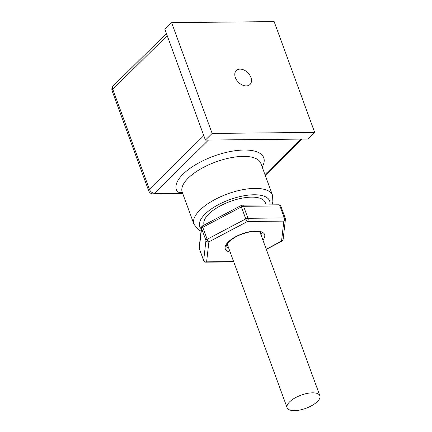 <?xml version="1.0" encoding="UTF-8"?>
<svg xmlns="http://www.w3.org/2000/svg" width="432" height="432" viewBox="0 0 432 432"><rect width="100%" height="100%" fill="white"/><g stroke="black" fill="none" stroke-linecap="round" stroke-linejoin="round"><path stroke-width="0.65" d="M289.613 401.868A17.442 7.009 159.9 0 0 287.113 407.722A17.442 7.009 159.9 0 0 299.954 410.006A17.442 7.009 159.9 0 0 317.369 401.582A17.442 7.009 159.9 0 0 319.869 395.734A17.442 7.009 159.9 0 0 307.028 393.449A17.442 7.009 159.9 0 0 289.613 401.868M240.073 69.12A9.769 6.707 -134.6 0 1 249.696 75.017A9.769 6.707 -134.6 0 1 250.004 84.472A9.769 6.707 -134.6 0 1 246.218 85.914A9.769 6.707 -134.6 0 1 236.59 80.017A9.769 6.707 -134.6 0 1 236.288 70.562A9.769 6.707 -134.6 0 1 240.073 69.12M233.744 261.889L205.891 262.175A2.327 1.409 -90.6 0 0 206.599 261.851L208.894 241.861L247.509 221.492A2.327 1.409 -90.6 0 0 247.979 218.306A2.327 0.934 -20.1 0 0 245.776 218.916A2.327 0.68 -117.8 0 0 247.509 221.492L283.835 221.119A2.327 2.09 6.5 0 0 285.417 219.386L283.122 239.377A2.327 2.09 -173.5 0 1 281.545 241.115L283.835 221.119A2.327 1.409 -90.6 0 0 284.31 217.933A2.327 0.934 -20.1 0 1 285.287 218.322L280.897 206.323A2.327 0.934 -20.1 0 0 279.92 205.934A2.327 1.409 -90.6 0 0 278.689 204.8L242.363 205.173A2.327 1.409 -90.6 0 1 243.589 206.307L247.979 218.306L284.31 217.933L279.92 205.934L243.589 206.307A2.327 0.934 -20.1 0 0 241.385 206.917L202.77 227.286L207.16 239.279A2.327 0.934 -20.1 0 0 206.307 239.879A2.327 0.934 -20.1 0 0 205.956 240.467L201.566 228.469A2.327 0.934 -20.1 0 1 201.917 227.88A2.327 0.934 -20.1 0 1 202.77 227.286A2.327 0.68 -117.8 0 1 202.684 225.801A2.327 2.327 0 0 0 201.458 227.594L199.168 247.59A2.327 2.09 6.5 0 0 199.271 248.465L203.661 260.458L205.956 240.467A2.327 2.09 6.5 0 0 208.894 241.861A2.327 0.68 -117.8 0 1 207.16 239.279L245.776 218.916L241.385 206.917A2.327 0.68 -117.8 0 1 241.304 205.438L202.684 225.801M266.139 204.925L265.275 202.57A32.557 13.084 159.9 0 0 241.304 198.304A32.557 13.084 159.9 0 0 208.796 214.024A32.557 13.084 159.9 0 0 204.131 224.948L204.158 225.029M314.674 132.381L274.136 21.6L171.612 22.653L164.878 29.3L205.416 140.081L307.94 139.028L314.674 132.381L212.155 133.434L205.416 140.081M171.612 22.653L212.155 133.434M182.941 193.574L178.61 192.98A4.649 4.169 132.6 0 1 182.558 193.072M283.122 239.377A2.327 2.327 0 0 1 281.896 241.169A2.327 0.68 -117.8 0 1 281.545 241.115L266.242 249.183M233.631 261.571L206.599 261.851A2.327 2.09 -173.5 0 1 203.661 260.458A2.327 0.934 -20.1 0 0 203.683 260.647A2.327 2.327 0 0 0 205.891 262.175M203.683 260.647L199.292 248.654A2.327 0.934 -20.1 0 1 199.271 248.465L201.566 228.469A2.327 2.09 -173.5 0 1 201.458 227.594M230.17 252.115A20.93 8.413 -20.1 0 1 228.29 241.925A20.93 8.413 -20.1 0 1 254.615 231.104A20.93 8.413 -20.1 0 1 262.926 240.127M261.49 236.201A18.603 7.479 159.9 0 0 261.689 233.361L260.399 232.243C257.359 231.206 253.692 231.125 249.394 232.006C240.851 233.879 234.117 237.071 229.192 241.58C225.229 246.283 227.14 245.344 226.746 246.148A18.603 7.479 159.9 0 0 228.733 248.189M193.93 224.143A41.861 16.826 -20.1 0 1 199.93 210.098A41.861 16.826 -20.1 0 1 241.726 189.891A41.861 16.826 -20.1 0 1 272.549 195.372L260.842 163.377A41.861 16.826 159.9 0 0 230.018 157.896A41.861 16.826 159.9 0 0 188.222 178.103A41.861 16.826 159.9 0 0 182.223 192.148L193.93 224.143L197.986 229.43L201.047 231.201M269.822 204.887A37.206 14.958 159.9 0 0 246.537 195.356A37.206 14.958 159.9 0 0 205.092 214.061A37.206 14.958 159.9 0 0 201.307 228.911M208.462 140.049L154.553 193.228L178.61 192.98A46.51 18.695 -20.1 0 1 183.055 174.145A46.51 18.695 -20.1 0 1 238.901 150.293A46.51 18.695 -20.1 0 1 262.175 167.033M264.962 174.641L300.991 139.099M167.189 35.624L112.795 89.284L149.386 189.27L203.78 135.61M113.233 85.936A4.649 4.649 0 0 0 112.131 90.844A4.649 1.868 159.9 0 1 112.795 89.284A4.649 3.197 -134.6 0 1 113.233 85.936L166.406 33.48M148.721 190.825A4.649 4.649 0 0 0 153.133 193.882A4.649 2.819 89.4 0 0 154.553 193.228A4.649 3.197 -134.6 0 1 149.386 189.27A4.649 1.868 159.9 0 0 148.721 190.825L112.131 90.844M287.113 407.722L227.216 244.053M265.253 175.441L302.108 139.088M182.747 193.579L153.133 193.882M271.895 204.871L272.862 202.041L272.549 195.372M285.417 219.386A2.327 2.327 0 0 0 285.287 218.322M281.896 241.169L266.312 249.388M280.897 206.323A2.327 2.327 0 0 0 278.689 204.8M242.363 205.173A2.327 2.327 0 0 0 241.304 205.438M199.168 247.59A2.327 2.327 0 0 0 199.292 248.654M319.869 395.734L259.978 232.065"/></g></svg>
